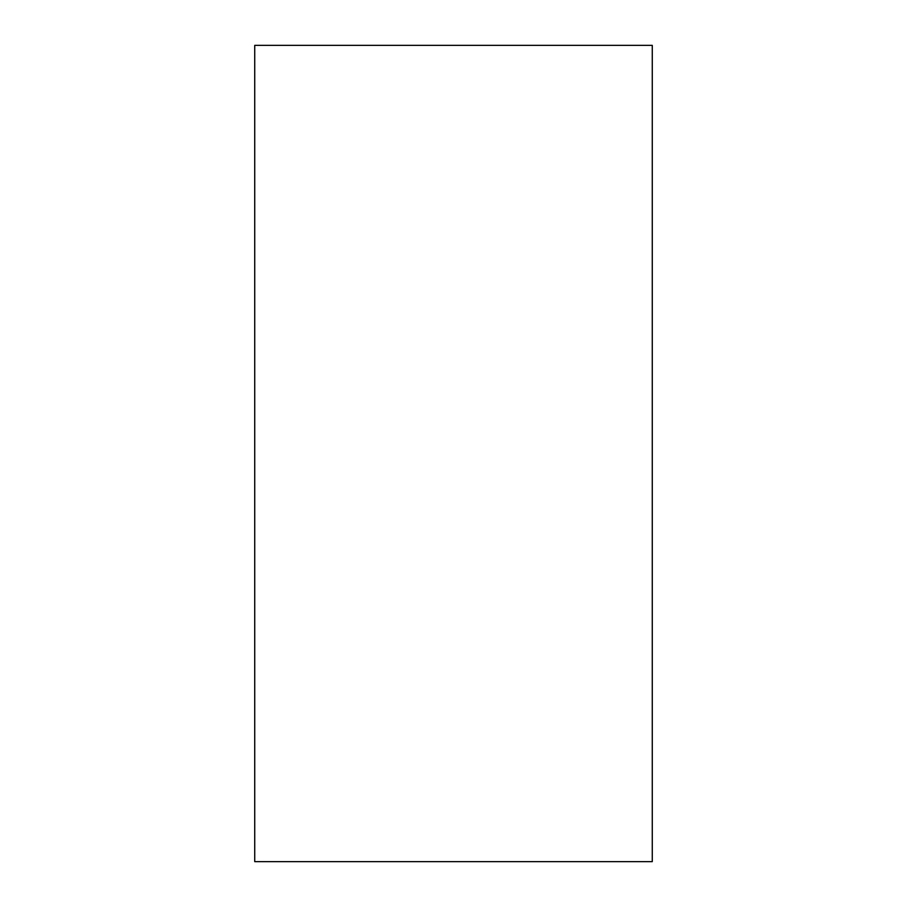 <?xml version="1.0" encoding="UTF-8"?>
<svg xmlns="http://www.w3.org/2000/svg" width="907" height="907" viewBox="0 0 907 907"><rect width="100%" height="100%" fill="white"/><g stroke="black" fill="none" stroke-linecap="round" stroke-linejoin="round"><path stroke-width="1.36" d="M652.269 45.35L254.731 45.35L254.731 861.65L652.269 861.65L652.269 45.35"/></g></svg>
